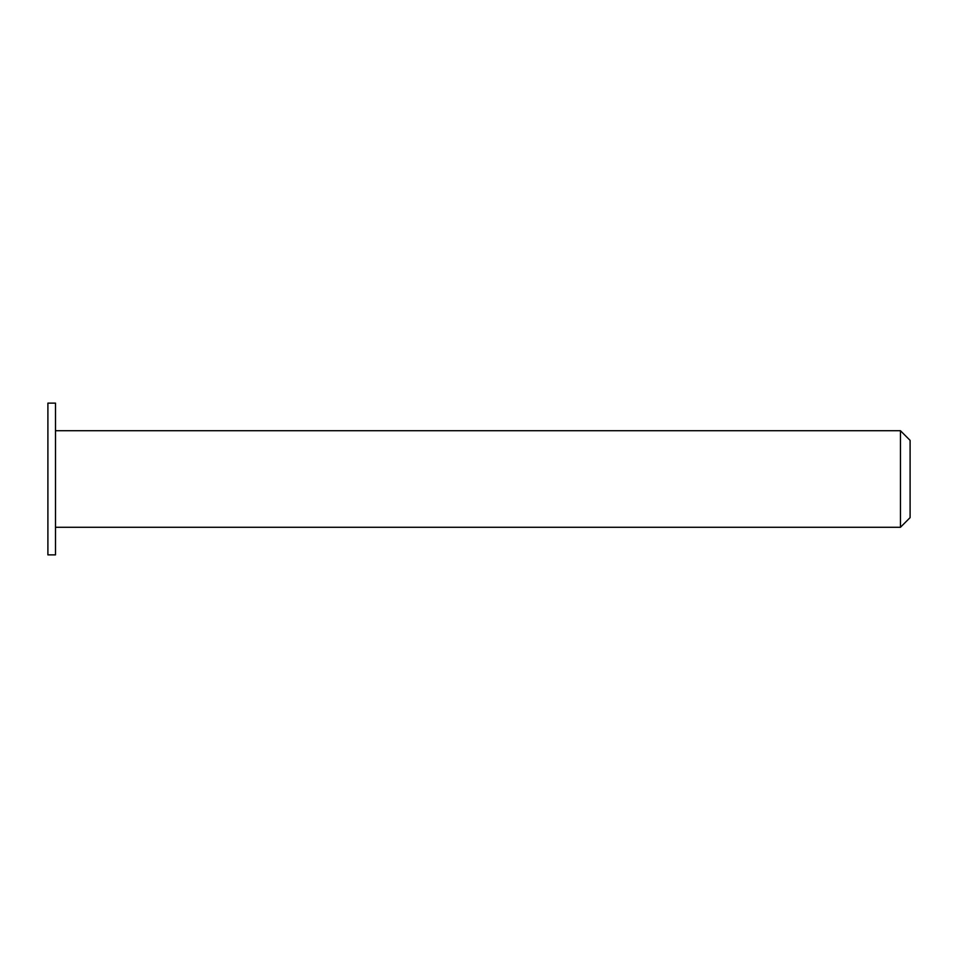 <?xml version="1.0" encoding="UTF-8"?>
<svg xmlns="http://www.w3.org/2000/svg" width="958" height="958" viewBox="0 0 958 958"><rect width="100%" height="100%" fill="white"/><g stroke="black" fill="none" stroke-linecap="round" stroke-linejoin="round"><path stroke-width="1.44" d="M910.1 479L910.1 440.369L900.448 430.717L900.448 527.283L910.1 517.631L910.1 479M55.492 479L55.492 403.126L47.9 403.126L47.9 554.874L55.492 554.874L55.492 479M55.492 527.283L900.448 527.283M55.492 430.717L900.448 430.717"/></g></svg>
